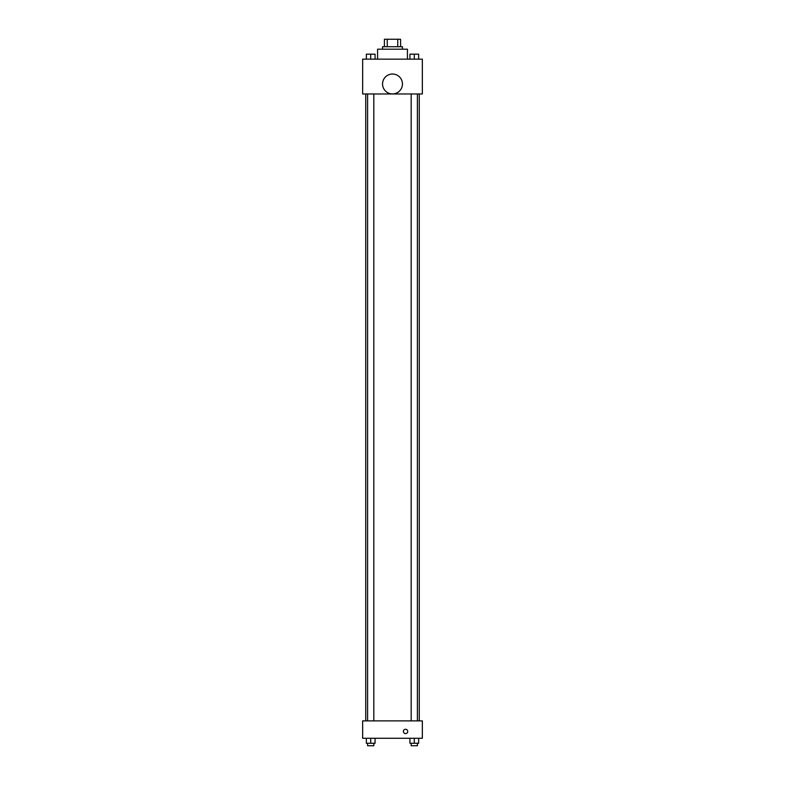 <?xml version="1.0" encoding="UTF-8"?>
<svg xmlns="http://www.w3.org/2000/svg" width="785" height="785" viewBox="0 0 785 785"><rect width="100%" height="100%" fill="white"/><g stroke="black" fill="none" stroke-linecap="round" stroke-linejoin="round"><path stroke-width="1.18" d="M387.26 46.717L387.26 39.25L384.414 39.25L384.414 46.717L384.414 39.25M387.26 39.25L400.585 39.25L400.585 46.717M397.74 46.717L397.74 39.25M382.55 49.2L382.55 46.717L402.45 46.717L402.45 49.2M407.425 59.15L407.425 49.2L377.575 49.2L377.575 59.15M362.65 59.15L422.35 59.15L422.35 93.974L362.65 93.974L362.65 59.15M392.5 93.935A9.95 9.95 0 0 1 383.885 79.01A9.95 9.95 0 0 1 401.115 79.01A9.95 9.95 0 0 1 392.5 93.935M362.65 720.875L422.35 720.875L422.35 738.283L362.65 738.283L362.65 720.875M405.56 733.622A2.178 2.178 0 0 1 403.676 730.354A2.178 2.178 0 0 1 407.444 730.354A2.178 2.178 0 0 1 405.56 733.622M409.937 738.283L409.937 743.258L418.65 743.258L418.65 738.283L418.65 743.258M414.294 743.258L414.294 738.283M417.404 743.258L417.404 745.75L411.183 745.75L411.183 743.258M366.35 738.283L366.35 743.258L375.063 743.258L375.063 738.283L375.063 743.258M370.706 743.258L370.706 738.283M373.817 743.258L373.817 745.75L367.596 745.75L367.596 743.258M409.937 59.15L409.937 54.175L418.65 54.175L418.65 59.15L418.65 54.175M414.294 59.15L414.294 54.175L411.183 54.155M417.404 54.175L414.294 54.155M366.35 59.15L366.35 54.175L375.063 54.175L375.063 59.15L375.063 54.175M370.706 59.15L370.706 54.175L367.596 54.155M373.817 54.175L370.706 54.155M419.268 720.875L419.268 93.974M365.731 720.875L365.731 93.974M411.183 93.974L411.183 720.875M417.404 93.974L417.404 720.875M373.817 720.875L373.817 93.974M367.596 720.875L367.596 93.974"/></g></svg>
